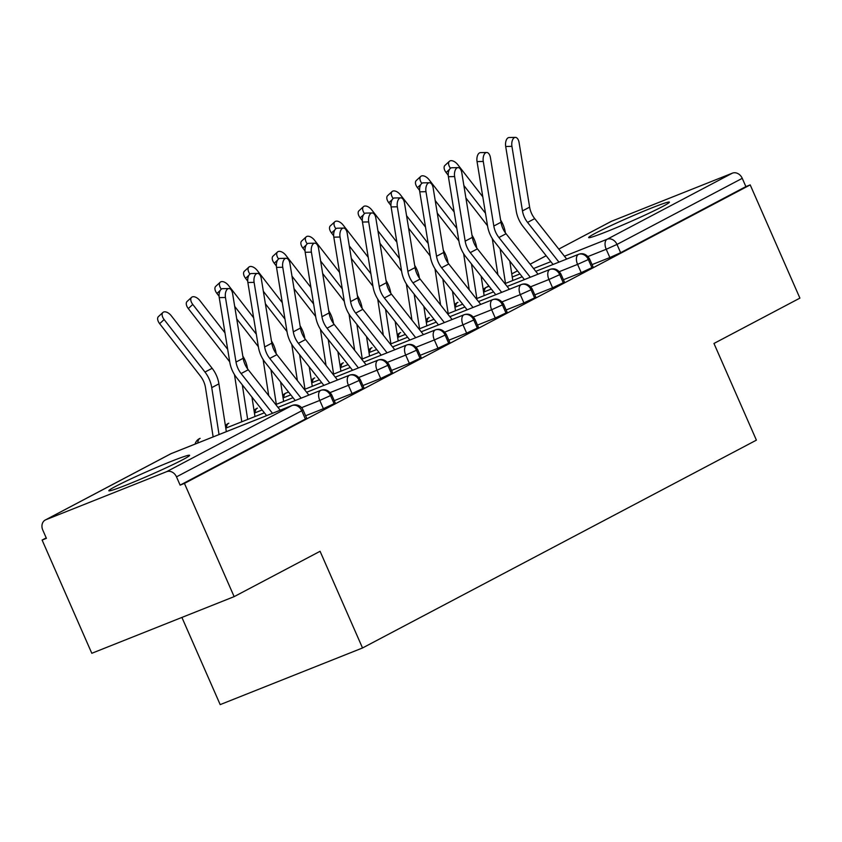 <?xml version="1.0" encoding="UTF-8"?>
<svg xmlns="http://www.w3.org/2000/svg" width="842" height="842" viewBox="0 0 842 842"><rect width="100%" height="100%" fill="white"/><g stroke="black" fill="none" stroke-linecap="round" stroke-linejoin="round"><path stroke-width="1.26" d="M662.665 206.479A44.1 2.21 156.3 0 1 617.775 227.098A44.1 2.21 156.3 0 1 588.642 237.591A44.1 2.21 156.3 0 1 595.378 233.255A44.1 2.21 156.3 0 1 640.267 212.626A44.1 2.21 156.3 0 1 669.401 202.143A44.1 2.21 156.3 0 1 662.665 206.479M182.851 459.648A44.1 2.21 156.3 0 1 137.962 480.277A44.1 2.21 156.3 0 1 108.829 490.76A44.1 2.21 156.3 0 1 115.554 486.423A44.1 2.21 156.3 0 1 160.443 465.794A44.1 2.21 156.3 0 1 189.576 455.312A44.1 2.21 156.3 0 1 182.851 459.648M611.608 221.225L558.793 249.085L611.05 221.478A8.483 6.946 62.2 0 1 611.608 221.225L732.382 173.157A8.483 6.946 62.2 0 1 742.255 178.336L745.886 186.608L750.201 184.893L799.9 298.121L713.963 343.462L756.4 440.145L362.523 647.972L320.076 551.289L234.139 596.641L91.799 653.287L42.1 540.059L46.415 538.343L42.784 530.071A8.483 6.946 -117.8 0 1 45.3 519.998L170.547 453.901A8.483 6.946 -117.8 0 1 171.105 453.649L45.847 519.735A8.483 6.946 -117.8 0 0 45.3 519.998M46.215 537.891L42.1 540.059M181.904 617.428L220.183 704.617L362.523 647.972M166.621 471.678L291.879 405.591A8.483 6.946 -117.8 0 1 301.752 410.77L303.046 409.928L306.677 418.2L305.383 419.042L301.752 410.77L176.494 476.856A8.483 6.946 -117.8 0 0 166.621 471.678L45.847 519.735M305.383 419.042L180.125 485.129L184.44 483.413L234.139 596.641M176.494 476.856L180.125 485.129M750.201 184.893L184.44 483.413M592.073 264.62L609.861 257.547L606.229 249.274L588.042 256.515M745.886 186.608L620.628 252.705L609.861 257.547M591.979 267.819L588.347 259.546L577.58 264.388A8.483 4.841 -111.7 0 1 578.475 254.368A8.483 4.841 -111.7 0 1 578.601 254.316L535.796 271.345L578.475 254.368A8.483 6.946 62.2 0 1 588.347 259.546L589.505 258.789L593.136 267.061L581.212 272.661L577.58 264.388L559.393 271.629M563.424 279.733L581.212 272.661M563.34 282.933L559.709 274.66L548.942 279.502A8.483 4.841 -111.7 0 1 549.837 269.482A8.483 4.841 -111.7 0 1 549.952 269.429L507.147 286.459L549.837 269.482A8.483 6.946 62.2 0 1 559.709 274.66L560.867 273.903L564.498 282.175L552.573 287.775L548.942 279.502L530.744 286.743M534.775 294.858L552.573 287.775M534.691 298.047L531.06 289.774L520.293 294.616A8.483 4.841 -111.7 0 1 521.187 284.596A8.483 4.841 -111.7 0 1 521.314 284.543L478.498 301.573L521.187 284.596A8.483 6.946 62.2 0 1 531.06 289.774L532.218 289.017L535.849 297.289L523.924 302.888L520.293 294.616L502.095 301.857M506.137 309.972L523.924 302.888M506.042 313.161L502.411 304.888L491.644 309.73A8.483 4.841 -111.7 0 1 492.538 299.71A8.483 4.841 -111.7 0 1 492.665 299.657L449.86 316.687L492.538 299.71A8.483 6.946 62.2 0 1 502.411 304.888L503.569 304.13L507.2 312.403L495.275 318.002L491.644 309.73L473.457 316.971M477.488 325.086L495.275 318.002M477.403 328.275L473.772 320.002L463.005 324.844A8.483 4.841 -111.7 0 1 463.889 314.824A8.483 4.841 -111.7 0 1 464.016 314.771L421.21 331.801L463.889 314.824A8.483 6.946 62.2 0 1 473.772 320.002L474.92 319.244L478.551 327.517L466.636 333.116L463.005 324.844L444.808 332.085M448.839 340.2L466.636 333.116M448.754 343.389L445.123 335.116L434.356 339.957A8.483 4.841 -111.7 0 1 435.251 329.938A8.483 4.841 -111.7 0 1 435.367 329.885L392.561 346.925L435.251 329.938A8.483 6.946 62.2 0 1 445.123 335.116L446.281 334.358L449.912 342.631L437.987 348.23L434.356 339.957L416.158 347.199M420.19 355.313L437.987 348.23M420.105 358.503L416.474 350.23L405.707 355.071A8.483 4.841 -111.7 0 1 406.602 345.052A8.483 4.841 -111.7 0 1 406.728 344.999L363.923 362.039L406.602 345.052A8.483 6.946 62.2 0 1 416.474 350.23L417.632 349.472L421.263 357.745L409.338 363.344L405.707 355.071L387.52 362.313M391.551 370.427L409.338 363.344M391.456 373.616L387.825 365.344L377.058 370.185A8.483 4.841 -111.7 0 1 377.953 360.166A8.483 4.841 -111.7 0 1 378.079 360.113L335.274 377.153L377.953 360.166A8.483 6.946 62.2 0 1 387.825 365.344L388.983 364.586L392.614 372.859L380.689 378.458L377.058 370.185L358.871 377.427M362.902 385.541L380.689 378.458M362.818 388.73L359.187 380.458L348.42 385.299A8.483 4.841 -111.7 0 1 349.314 375.279A8.483 4.841 -111.7 0 1 349.43 375.227L306.625 392.267L349.314 375.279A8.483 6.946 62.2 0 1 359.187 380.458L360.344 379.7L363.976 387.973L352.051 393.572L348.42 385.299L330.222 392.54M334.253 400.655L352.051 393.572M334.169 403.844L330.538 395.572L319.771 400.424A8.483 4.841 -111.7 0 1 320.665 390.393A8.483 4.841 -111.7 0 1 320.791 390.341L277.976 407.381L320.665 390.393A8.483 6.946 62.2 0 1 330.538 395.572L331.695 394.814L335.327 403.086L323.402 408.686L319.771 400.424L301.573 407.665M305.604 415.769L323.402 408.686M195.091 444.092A8.483 8.483 0 0 1 199.344 438.714A8.483 6.946 62.2 0 1 199.638 438.566A8.483 6.946 62.2 0 1 199.891 438.461L200.017 438.408A8.483 4.841 -111.7 0 1 200.143 438.356M225.782 428.157L264.377 412.801L225.782 428.146M225.403 425.705A8.483 8.483 0 0 1 227.982 423.6A8.483 6.946 62.2 0 1 228.287 423.452A8.483 6.946 62.2 0 1 228.54 423.347L228.666 423.294A8.483 4.841 -111.7 0 1 228.792 423.242M254.431 413.043L262.146 409.97L254.431 413.033M275.755 404.56L293.016 397.687L275.744 404.549M254.052 410.58A8.483 8.483 0 0 1 256.631 408.486A8.483 6.946 62.2 0 1 256.926 408.338A8.483 6.946 62.2 0 1 257.189 408.233L257.305 408.181A8.483 4.841 -111.7 0 1 257.431 408.128M283.08 397.929L290.785 394.856L283.08 397.919M304.394 389.446L321.665 382.563L304.394 389.436M282.691 395.466A8.483 8.483 0 0 1 285.28 393.372A8.483 6.946 62.2 0 1 285.575 393.225A8.483 6.946 62.2 0 1 285.827 393.119L288.553 392.035M311.719 382.815L319.434 379.742L311.719 382.805M333.043 374.322L350.314 367.449L333.043 374.322M311.34 380.352A8.483 8.483 0 0 1 313.919 378.258A8.483 6.946 62.2 0 1 314.224 378.111A8.483 6.946 62.2 0 1 314.476 378.005L314.603 377.953A8.483 4.841 -111.7 0 1 314.729 377.9M340.368 367.691L348.083 364.628L340.368 367.691M361.692 359.208L378.963 352.335L361.681 359.208M339.989 365.239A8.483 8.483 0 0 1 342.568 363.144A8.483 6.946 62.2 0 1 342.862 362.997A8.483 6.946 62.2 0 1 343.126 362.881L343.241 362.828A8.483 4.841 -111.7 0 1 343.368 362.786M369.017 352.577L376.721 349.514L369.017 352.577M390.33 344.094L407.602 337.221L390.33 344.094M368.638 350.125A8.483 8.483 0 0 1 371.217 348.03A8.483 6.946 62.2 0 1 371.511 347.883A8.483 6.946 62.2 0 1 371.764 347.767L371.89 347.714A8.483 4.841 -111.7 0 1 372.017 347.672M397.666 337.463L405.37 334.4L397.656 337.463M418.979 328.98L436.251 322.107L418.979 328.98M397.277 335.011A8.483 8.483 0 0 1 399.866 332.916A8.483 6.946 62.2 0 1 400.16 332.769A8.483 6.946 62.2 0 1 400.413 332.653L400.539 332.601A8.483 4.841 -111.7 0 1 400.666 332.558M426.305 322.349L434.019 319.286L426.305 322.349M447.628 313.866L464.9 306.993L447.628 313.866M425.926 319.897A8.483 8.483 0 0 1 428.504 317.792A8.483 6.946 62.2 0 1 428.81 317.655A8.483 6.946 62.2 0 1 429.062 317.539L429.188 317.487A8.483 4.841 -111.7 0 1 429.304 317.445M454.954 307.235L462.668 304.173L454.954 307.235M476.267 298.752L493.538 291.879L476.267 298.752M454.575 304.783A8.483 8.483 0 0 1 457.153 302.678A8.483 6.946 62.2 0 1 457.448 302.531A8.483 6.946 62.2 0 1 457.711 302.425L457.827 302.373A8.483 4.841 -111.7 0 1 457.953 302.331M483.603 292.121L491.307 289.048L483.603 292.121M504.916 283.638L522.187 276.765L504.916 283.638M280.218 410.212L248.264 369.764A20.913 17.145 62.2 0 1 243.17 358.282L232.624 293.7A7.062 3.747 88.7 0 0 228.887 288.532A7.062 3.747 88.7 0 0 225.456 297.479L219.236 297.626A7.062 3.747 -91.3 0 1 222.656 288.669L228.887 288.532M272.492 413.285L241.096 373.543A20.913 17.145 62.2 0 1 236.013 362.06L225.456 297.479M219.236 297.626L229.782 362.197A28.27 23.166 -117.8 0 0 236.665 377.721L266.609 415.622M213.142 436.903L205.501 387.709A20.913 17.145 -117.8 0 0 200.501 376.195L159.643 323.675A7.062 3.957 -132.6 0 1 158.443 316.581L162.916 312.466A7.062 3.957 47.4 0 0 164.127 319.55L204.985 372.069A28.27 23.166 62.2 0 1 211.742 387.636L219.036 434.556M226.33 431.651L218.909 383.857A28.27 23.166 62.2 0 0 212.142 368.291L171.284 315.771A7.062 3.957 47.4 0 0 162.916 312.466M308.856 395.087L276.913 354.65A20.913 17.145 62.2 0 1 271.819 343.168L261.273 278.586A7.062 3.747 88.7 0 0 257.526 273.408A7.062 3.747 88.7 0 0 254.105 282.365L247.874 282.512A7.062 3.747 -91.3 0 1 251.295 273.555L257.526 273.408M301.141 398.161L269.745 358.429A20.913 17.145 62.2 0 1 264.651 346.946L254.105 282.365M247.874 282.512L258.42 347.083A28.27 23.166 -117.8 0 0 265.304 362.607L295.247 400.508M337.505 379.974L305.551 339.537A20.913 17.145 62.2 0 1 300.457 328.054L289.911 263.472A7.062 3.747 88.7 0 0 286.175 258.294A7.062 3.747 88.7 0 0 282.754 267.251L276.523 267.388A7.062 3.747 -91.3 0 1 279.944 258.441L286.175 258.294M329.79 383.047L298.394 343.315A20.913 17.145 62.2 0 1 293.3 331.832L282.754 267.251M276.523 267.388L287.069 331.969A28.27 23.166 -117.8 0 0 293.953 347.493L323.896 385.394M366.154 364.86L334.2 324.423A20.913 17.145 62.2 0 1 329.106 312.94L318.56 248.358A7.062 3.747 88.7 0 0 314.824 243.18A7.062 3.747 88.7 0 0 311.403 252.137L305.172 252.274A7.062 3.747 -91.3 0 1 308.593 243.327L314.824 243.18M358.429 367.933L327.043 328.201A20.913 17.145 62.2 0 1 321.949 316.718L311.403 252.137M305.172 252.274L315.718 316.855A28.27 23.166 -117.8 0 0 322.602 332.38L352.545 370.28M394.793 349.746L362.849 309.309A20.913 17.145 62.2 0 1 357.755 297.826L347.209 233.245A7.062 3.747 88.7 0 0 343.462 228.066A7.062 3.747 88.7 0 0 340.042 237.023L333.811 237.16A7.062 3.747 -91.3 0 1 337.242 228.214L343.462 228.066M387.078 352.819L355.682 313.087A20.913 17.145 62.2 0 1 350.588 301.604L340.042 237.023M333.811 237.16L344.367 301.741A28.27 23.166 -117.8 0 0 351.24 317.266L381.194 355.166M229.719 361.85A20.913 17.145 -117.8 0 0 229.15 361.081L188.292 308.561A7.062 3.957 -132.6 0 1 187.082 301.468L191.566 297.352A7.062 3.957 47.4 0 0 192.776 304.436L227.666 349.304M224.982 332.864L199.933 300.657A7.062 3.957 47.4 0 0 191.566 297.352M241.791 421.779L234.465 374.585M242.812 356.071A28.27 23.166 62.2 0 1 247.548 368.743L247.569 368.849M242.307 384.868L247.674 419.442M251.947 397.077L254.979 416.537M219.078 296.205L216.931 293.448A7.062 3.957 -132.6 0 1 215.731 286.354L220.215 282.228A7.062 3.957 47.4 0 0 221.309 289.174M253.631 317.75L228.582 285.543A7.062 3.957 47.4 0 0 220.215 282.228M268.724 395.666L263.104 359.471M258.368 346.736A20.913 17.145 -117.8 0 0 257.789 345.967L236.739 318.897M234.697 306.393L256.315 334.19M271.45 340.957A28.27 23.166 62.2 0 1 276.197 353.629L276.218 353.735M270.956 369.754L276.323 404.328M280.597 381.963L283.617 401.423M247.727 281.091L245.58 278.334A7.062 3.957 -132.6 0 1 244.38 271.24L248.864 267.114A7.062 3.957 47.4 0 0 249.948 274.06M282.28 302.636L257.22 270.429A7.062 3.957 47.4 0 0 248.864 267.114M297.373 380.552L291.753 344.357M287.017 331.622A20.913 17.145 -117.8 0 0 286.438 330.853L265.388 303.783M263.335 291.279L284.964 319.065M300.099 325.843A28.27 23.166 62.2 0 1 304.846 338.516L304.857 338.621M299.605 354.64L304.972 389.214M309.246 366.849L312.266 386.31M276.376 265.977L274.229 263.22A7.062 3.957 -132.6 0 1 273.029 256.126L277.502 252A7.062 3.957 47.4 0 0 278.597 258.947M310.93 287.522L285.87 255.315A7.062 3.957 47.4 0 0 277.502 252M326.022 365.439L320.402 329.243M315.655 316.508A20.913 17.145 -117.8 0 0 315.087 315.739L294.026 288.669M291.985 276.165L313.613 303.951M328.748 310.73A28.27 23.166 62.2 0 1 333.495 323.402L333.506 323.507M328.243 339.526L333.611 374.09M337.895 351.735L340.915 371.196M423.442 334.632L391.488 294.195A20.913 17.145 62.2 0 1 386.404 282.712L375.848 218.131A7.062 3.747 88.7 0 0 372.111 212.952A7.062 3.747 88.7 0 0 368.691 221.909L362.46 222.046A7.062 3.747 -91.3 0 1 365.881 213.089L372.111 212.952M415.727 337.705L384.331 297.973A20.913 17.145 62.2 0 1 379.237 286.49L368.691 221.909M362.46 222.046L373.006 286.627A28.27 23.166 -117.8 0 0 379.889 302.152L409.833 340.042M305.014 250.853L302.878 248.106A7.062 3.957 -132.6 0 1 301.668 241.012L306.151 236.886A7.062 3.957 47.4 0 0 307.246 243.833M339.568 272.408L314.519 240.202A7.062 3.957 47.4 0 0 306.151 236.886M354.661 350.325L349.041 314.129M344.304 301.383A20.913 17.145 -117.8 0 0 343.725 300.615L322.675 273.555M320.634 261.041L342.252 288.838M357.397 295.616A28.27 23.166 62.2 0 1 362.134 308.288L362.155 308.393M356.892 324.412L362.26 358.976M366.533 336.611L369.554 356.071M452.091 319.518L420.137 279.081A20.913 17.145 62.2 0 1 415.043 267.598L404.497 203.017A7.062 3.747 88.7 0 0 400.76 197.838A7.062 3.747 88.7 0 0 397.34 206.795L391.109 206.932A7.062 3.747 -91.3 0 1 394.53 197.975L400.76 197.838M444.365 322.591L412.98 282.859A20.913 17.145 62.2 0 1 407.886 271.377L397.34 206.795M391.109 206.932L401.655 271.513A28.27 23.166 -117.8 0 0 408.538 287.038L438.482 324.928M333.664 235.739L331.516 232.981A7.062 3.957 -132.6 0 1 330.317 225.898L334.8 221.772A7.062 3.957 47.4 0 0 335.895 228.719M368.217 257.294L343.168 225.088A7.062 3.957 47.4 0 0 334.8 221.772M383.31 335.211L377.69 299.015M372.953 286.269A20.913 17.145 -117.8 0 0 372.375 285.501L351.325 258.441M349.283 245.927L370.901 273.724M386.036 280.502A28.27 23.166 62.2 0 1 390.783 293.174L390.804 293.279M385.541 309.298L390.909 343.862M395.182 321.497L398.203 340.957M480.74 304.404L448.786 263.967A20.913 17.145 62.2 0 1 443.692 252.484L433.146 187.903A7.062 3.747 88.7 0 0 429.409 182.725A7.062 3.747 88.7 0 0 425.978 191.681L419.758 191.818A7.062 3.747 -91.3 0 1 423.179 182.861L429.409 182.725M473.015 307.477L441.618 267.745A20.913 17.145 62.2 0 1 436.535 256.263L425.978 191.681M419.758 191.818L430.304 256.4A28.27 23.166 -117.8 0 0 437.187 271.924L467.131 309.814M362.313 220.625L360.166 217.868A7.062 3.957 -132.6 0 1 358.966 210.784L363.439 206.658A7.062 3.957 47.4 0 0 364.533 213.605M396.866 242.18L371.806 209.974A7.062 3.957 47.4 0 0 363.439 206.658M411.959 320.097L406.339 283.901M401.592 271.156A20.913 17.145 -117.8 0 0 401.024 270.387L379.963 243.327M377.921 230.813L399.55 258.61M414.685 265.388A28.27 23.166 62.2 0 1 419.432 278.06L419.442 278.155M414.18 294.184L419.548 328.748M423.831 306.383L426.852 325.843M509.378 289.29L477.435 248.853A20.913 17.145 62.2 0 1 472.341 237.37L461.795 172.789A7.062 3.747 88.7 0 0 458.048 167.611A7.062 3.747 88.7 0 0 454.627 176.567L448.397 176.704A7.062 3.747 -91.3 0 1 451.817 167.747L458.048 167.611M501.664 292.363L470.268 252.632A20.913 17.145 62.2 0 1 465.173 241.149L454.627 176.567M448.397 176.704L458.943 241.286A28.27 23.166 -117.8 0 0 465.826 256.81L495.77 294.7M390.962 205.511L388.815 202.754A7.062 3.957 -132.6 0 1 387.604 195.67L392.088 191.544A7.062 3.957 47.4 0 0 393.182 198.491M425.505 227.066L400.455 194.86A7.062 3.957 47.4 0 0 392.088 191.544M440.598 304.983L434.988 268.787M430.241 256.042A20.913 17.145 -117.8 0 0 429.673 255.273L408.612 228.214M406.57 215.699L428.189 243.496M443.334 250.274A28.27 23.166 62.2 0 1 448.07 262.946L448.091 263.041M442.829 279.07L448.197 313.634M452.47 291.269L455.501 310.73M538.027 274.176L506.074 233.739A20.913 17.145 62.2 0 1 500.979 222.246L490.433 157.675A7.062 3.747 88.7 0 0 486.697 152.497A7.062 3.747 88.7 0 0 483.276 161.453L477.046 161.59A7.062 3.747 -91.3 0 1 480.466 152.634L486.697 152.497M530.313 277.25L498.917 237.518A20.913 17.145 62.2 0 1 493.822 226.035L483.276 161.453M477.046 161.59L487.592 226.172A28.27 23.166 -117.8 0 0 494.475 241.686L524.419 279.586M419.6 190.397L417.453 187.64A7.062 3.957 -132.6 0 1 416.253 180.556L420.737 176.431A7.062 3.957 47.4 0 0 421.831 183.377M454.154 211.952L429.104 179.746A7.062 3.957 47.4 0 0 420.737 176.431M469.247 289.869L463.626 253.674M458.89 240.928A20.913 17.145 -117.8 0 0 458.311 240.159L437.261 213.1M435.219 200.585L456.838 228.382M471.973 235.15A28.27 23.166 62.2 0 1 476.719 247.832L476.74 247.927M471.478 263.956L476.846 298.521M481.119 276.155L484.139 295.616M566.677 259.062L534.723 218.625A20.913 17.145 62.2 0 1 529.629 207.132L519.082 142.561A7.062 3.747 88.7 0 0 515.346 137.383A7.062 3.747 88.7 0 0 511.925 146.34L505.695 146.476A7.062 3.747 -91.3 0 1 509.115 137.52L515.346 137.383M558.951 262.125L527.566 222.404A20.913 17.145 62.2 0 1 522.472 210.91L511.925 146.34M505.695 146.476L516.241 211.058A28.27 23.166 -117.8 0 0 523.124 226.572L553.068 264.472M448.249 175.283L446.102 172.526A7.062 3.957 -132.6 0 1 444.902 165.442L449.386 161.317A7.062 3.957 47.4 0 0 450.47 168.263M482.803 196.828L457.743 164.622A7.062 3.957 47.4 0 0 449.386 161.317M497.896 274.745L492.275 238.56M487.539 225.814A20.913 17.145 -117.8 0 0 486.96 225.046L465.91 197.986M463.858 185.472L485.487 213.268M500.622 220.036A28.27 23.166 62.2 0 1 505.368 232.708L505.379 232.813M500.127 248.843L505.495 283.407M509.768 261.041L512.789 280.502M303.046 409.928A8.483 8.483 0 0 0 292.142 405.465A8.483 4.841 -111.7 0 0 291.879 405.591L171.105 453.649A8.483 4.841 -111.7 0 1 171.368 453.522A8.483 4.841 -111.7 0 1 171.652 453.428M546.174 255.747L530.155 264.199L546.153 255.726M511.757 273.871L517.504 270.84L511.768 273.903M488.876 285.975L486.35 287.311L489.076 286.227M512.241 277.007L519.956 273.934M533.565 268.524L550.836 261.651M564.445 256.231L607.124 239.244L732.382 173.157M742.255 178.336L616.997 244.433L620.628 252.705M488.855 285.954L485.802 287.564A8.483 6.946 62.2 0 1 486.35 287.311A8.483 4.841 -111.7 0 0 484.276 291.848M607.124 239.244A8.483 6.946 62.2 0 1 616.997 244.433L606.229 249.274A8.483 4.841 -111.7 0 1 607.124 239.244M197.817 442.997A8.483 4.841 -111.7 0 1 199.891 438.461A8.483 4.841 -111.7 0 1 200.017 438.408L199.638 438.566M226.466 427.883A8.483 4.841 -111.7 0 1 228.54 423.347A8.483 4.841 -111.7 0 1 228.666 423.294L228.287 423.452M331.695 394.814C328.727 390.278 325.086 388.783 320.791 390.341A8.483 4.841 -111.7 0 1 321.149 390.225M255.105 412.769A8.483 4.841 -111.7 0 1 257.189 408.233A8.483 4.841 -111.7 0 1 257.305 408.181L256.926 408.338M360.344 379.7C357.366 375.164 353.735 373.669 349.43 375.227A8.483 4.841 -111.7 0 1 349.798 375.111M283.754 397.656A8.483 4.841 -111.7 0 1 285.827 393.119A8.483 4.841 -111.7 0 1 285.954 393.067A8.483 4.841 -111.7 0 1 286.08 393.014M388.983 364.586C386.015 360.05 382.384 358.555 378.079 360.113A8.483 4.841 -111.7 0 1 378.447 359.997M312.403 382.542A8.483 4.841 -111.7 0 1 314.476 378.005A8.483 4.841 -111.7 0 1 314.603 377.953L314.224 378.111M417.632 349.472C414.664 344.936 411.022 343.441 406.728 344.999A8.483 4.841 -111.7 0 1 407.086 344.883M341.042 367.428A8.483 4.841 -111.7 0 1 343.126 362.881A8.483 4.841 -111.7 0 1 343.241 362.828L342.862 362.997M446.281 334.358C443.302 329.822 439.671 328.327 435.367 329.885A8.483 4.841 -111.7 0 1 435.735 329.769M369.691 352.303A8.483 4.841 -111.7 0 1 371.764 347.767A8.483 4.841 -111.7 0 1 371.89 347.714L371.511 347.883M474.92 319.244C471.952 314.708 468.32 313.213 464.016 314.771A8.483 4.841 -111.7 0 1 464.384 314.655M398.34 337.189A8.483 4.841 -111.7 0 1 400.413 332.653A8.483 4.841 -111.7 0 1 400.539 332.601L400.16 332.769M503.569 304.13C500.601 299.594 496.959 298.1 492.665 299.657A8.483 4.841 -111.7 0 1 493.033 299.542M426.989 322.076A8.483 4.841 -111.7 0 1 429.062 317.539A8.483 4.841 -111.7 0 1 429.188 317.487L428.81 317.655M532.218 289.017C529.25 284.48 525.608 282.986 521.314 284.543A8.483 4.841 -111.7 0 1 521.672 284.428M455.627 306.962A8.483 4.841 -111.7 0 1 457.711 302.425A8.483 4.841 -111.7 0 1 457.827 302.373L457.448 302.531M560.867 273.903C557.888 269.356 554.257 267.872 549.952 269.429A8.483 4.841 -111.7 0 1 550.321 269.314M589.505 258.789C586.537 254.242 582.906 252.758 578.601 254.316A8.483 4.841 -111.7 0 1 578.97 254.189M241.096 373.543L248.264 369.764M236.013 362.06L243.17 358.282M164.127 319.55L159.643 323.675M212.142 368.291L204.985 372.069M218.909 383.857L211.742 387.636M269.745 358.429L276.913 354.65M264.651 346.946L271.819 343.168M298.394 343.315L305.551 339.537M293.3 331.832L300.457 328.054M327.043 328.201L334.2 324.423M321.949 316.718L329.106 312.94M355.682 313.087L362.849 309.309M350.588 301.604L357.755 297.826M192.776 304.436L188.292 308.561M220.299 290.353L216.931 293.448M248.937 275.239L245.58 278.334M277.586 260.125L274.229 263.22M384.331 297.973L391.488 294.195M379.237 286.49L386.404 282.712M306.235 245.011L302.878 248.106M412.98 282.859L420.137 279.081M407.886 271.377L415.043 267.598M334.874 229.898L331.516 232.981M441.618 267.745L448.786 263.967M436.535 256.263L443.692 252.484M363.523 214.784L360.166 217.868M470.268 252.632L477.435 248.853M465.173 241.149L472.341 237.37M392.172 199.67L388.815 202.754M498.917 237.518L506.074 233.739M493.822 226.035L500.979 222.246M420.821 184.556L417.453 187.64M527.566 222.404L534.723 218.625M522.472 210.91L529.629 207.132M449.46 169.442L446.102 172.526M292.142 405.465L171.368 453.522A8.483 8.483 0 0 0 170.547 453.901M285.575 393.225L288.553 392.025M485.802 287.564A8.483 8.483 0 0 0 483.213 289.669"/></g></svg>
